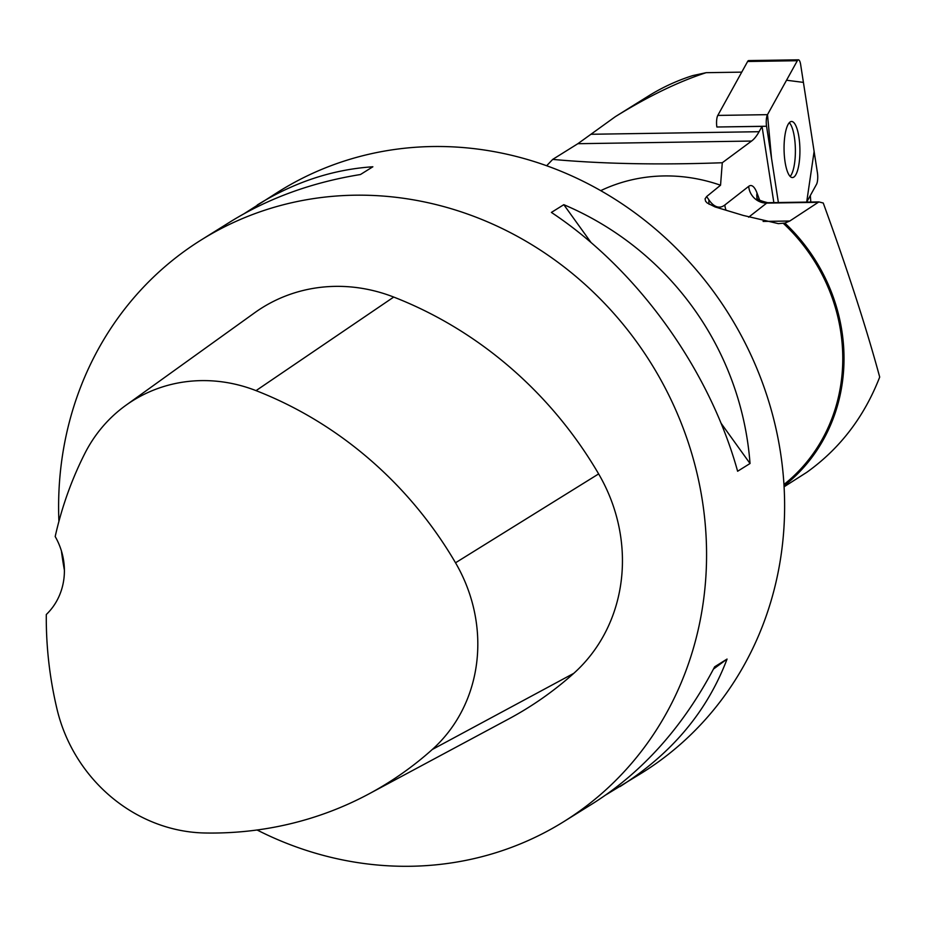 <?xml version="1.0" encoding="UTF-8"?>
<svg xmlns="http://www.w3.org/2000/svg" width="926" height="926" viewBox="0 0 926 926"><rect width="100%" height="100%" fill="white"/><g stroke="black" fill="none" stroke-linecap="round" stroke-linejoin="round"><path stroke-width="1.39" d="M773.847 202.609L762.029 126.376L716.863 127.001A8.635 2.442 -90.9 0 1 717.8 115.414L747.629 61.486A8.635 2.442 -90.9 0 1 748.694 60.584L798.397 59.82A8.635 2.442 89.1 0 0 797.332 60.722L767.492 114.662A8.635 2.442 89.1 0 0 766.554 126.237L778.384 202.539L771.532 158.323L767.504 114.65L786.533 80.238L803.409 82.391L814.116 151.424L806.685 202.099L816.489 184.378A8.635 2.442 89.1 0 0 817.427 172.803L800.654 64.6A8.635 2.442 89.1 0 0 798.397 59.82M794.138 122.927A28.046 7.929 89.1 0 0 791.568 121.48A28.046 7.929 89.1 0 0 784.067 149.642A28.046 7.929 89.1 0 0 792.424 177.56A28.046 7.929 89.1 0 0 799.879 153.971A28.046 7.929 89.1 0 0 794.138 122.927M546.641 165.754L552.706 159.399C602.432 163.914 658.953 165.036 722.28 162.744L720.544 185.223A174.076 160.719 -121.9 0 0 600.708 190.652M615.327 116.676C648.235 96.292 678.503 81.627 706.156 72.679L692.752 75.596A228.178 210.665 58.1 0 0 648.987 95.679L615.327 116.676L577.859 143.704L552.706 159.399M762.029 126.376L759.077 131.712A110.981 31.368 -90.9 0 1 751.576 141.053L722.28 162.744M741.738 72.135L706.156 72.679M748.636 217.205L766.693 203.095A17.409 4.919 -90.9 0 1 767.723 202.701L818.873 201.914L823.249 203.014C847.568 269.883 866.389 327.897 879.7 377.067C864.247 416.839 839.951 448.589 806.801 472.306L784.102 486.787M810.331 195.502L810.806 202.042M720.544 185.223L706.631 196.555L705.068 198.847L705.577 201.22L707.151 202.944L715.022 206.915L743.231 215.422L778.338 223.629L784.854 223.073L789.797 221.013L763.105 221.418M784.044 485.837A175.164 161.714 -121.9 0 0 784.854 223.073M783.963 484.483A174.076 160.719 -121.9 0 0 783.107 223.154M244.267 213.605L279.282 191.254A342.724 316.403 58.1 0 1 499.345 152.628A342.724 316.403 58.1 0 1 775.56 426.782A342.724 316.403 58.1 0 1 642.007 772.863L606.067 794.774M58.917 521.373A342.724 316.403 58.1 0 1 201.231 239.938A342.724 316.403 58.1 0 1 421.295 201.301A342.724 316.403 58.1 0 1 697.51 475.455A342.724 316.403 58.1 0 1 563.957 821.536A342.724 316.403 58.1 0 1 257.104 829.997M64.403 570.184A342.724 316.403 58.1 0 1 61.417 550.924M563.957 821.536L593.068 803.386C643.003 771.74 683.527 726.215 714.652 666.801L727.06 659.057C707.198 711.457 671.5 753.972 619.98 786.602M257.266 204.993C294.098 182.191 332.631 169.458 372.865 166.773L360.445 174.528C311.888 182.387 268.528 198.141 230.354 221.777L201.231 239.938M750.037 463.509L737.617 471.253C709.351 369.3 637.528 269.489 551.387 212.424L563.807 204.681C669.579 249.511 741.39 349.322 750.037 463.509L721.03 423.194M125.89 405.299L254.719 312.733A163.196 150.672 58.1 0 1 393.724 297.061A391.686 361.603 58.1 0 1 598.636 473.915A163.196 150.672 58.1 0 1 573.773 673.341A391.686 361.603 58.1 0 1 508.721 718.946L368.907 793.918A381.292 352.019 58.1 0 1 204.959 832.995A152.813 141.076 58.1 0 1 57.018 709.154A381.292 352.019 58.1 0 1 46.3 614.517A65.283 60.271 58.1 0 0 55.19 536.548A381.292 352.019 58.1 0 1 84.81 453.52A152.813 141.076 58.1 0 1 125.89 405.299A152.813 141.076 58.1 0 1 256.039 390.633A381.292 352.019 58.1 0 1 455.523 562.788A152.813 141.076 58.1 0 1 432.234 749.528A381.292 352.019 58.1 0 1 368.907 793.918M563.807 204.681L591.066 242.566M727.06 659.057L713.46 669.081M818.873 201.914L789.797 221.013M790.133 176.426A28.046 7.929 89.1 0 0 795.388 149.989A28.046 7.929 89.1 0 0 789.6 122.996A28.046 7.929 89.1 0 0 789.311 122.683M717.8 115.414L767.492 114.662M797.332 60.722L747.629 61.486M766.554 126.237L716.863 127.001M759.077 131.712L590.95 134.27M751.576 141.053L577.859 143.704M759.737 200.421L757.04 193.117A34.818 9.839 89.1 0 0 748.706 186.346L724.861 204.982A93.572 26.449 -90.9 0 1 708.946 199.912L706.631 196.555M256.039 390.633L393.724 297.061M455.523 562.788L598.636 473.915M432.234 749.528L573.773 673.341M748.706 186.346A17.409 16.332 -128 0 0 766.693 203.095L817.311 202.331M709.131 204.31A17.409 15.383 145.4 0 1 708.946 199.912M757.04 193.117A17.409 13.022 -20.3 0 0 757.132 198.048M724.861 204.982A17.409 16.332 -128 0 0 726.007 210.052M767.723 202.701C759.76 200.653 756.148 198.986 756.889 197.689L757.399 198.893"/></g></svg>
